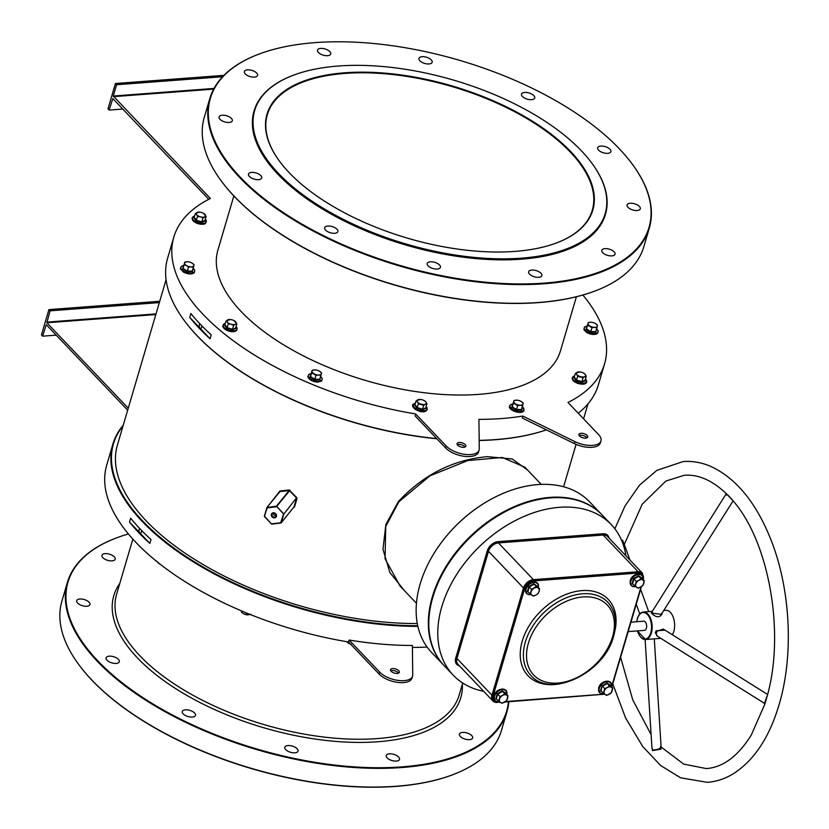 <?xml version="1.0" encoding="UTF-8"?>
<svg xmlns="http://www.w3.org/2000/svg" width="829" height="829" viewBox="0 0 829 829"><rect width="100%" height="100%" fill="white"/><g stroke="black" fill="none" stroke-linecap="round" stroke-linejoin="round"><path stroke-width="1.24" d="M289.207 172.691A169.81 79.315 -163.6 0 1 279.777 161.572A169.81 79.315 -163.6 0 1 353.714 72.299A169.81 79.315 -163.6 0 1 570.632 151.489A169.81 79.315 -163.6 0 1 556.414 242.99A169.81 79.315 -163.6 0 1 289.207 172.691M556.176 243.073A169.354 79.097 16.4 0 0 592.269 210.297A169.354 79.097 16.4 0 0 570.134 151.904A169.354 79.097 16.4 0 0 396.645 74.993A169.354 79.097 16.4 0 0 267.342 114.661A169.354 79.097 16.4 0 0 279.922 161.769M479.172 440.365A224.504 104.858 16.4 0 0 495.483 439.598A224.504 104.858 16.4 0 0 546.394 429.857A224.037 104.641 -163.6 0 1 495.131 439.743A224.037 104.641 -163.6 0 1 479.172 440.5M578.248 413.236A224.504 104.858 16.4 0 0 598.362 384.915L604.559 363.858A224.504 104.858 -163.6 0 1 567.979 402.459L598.559 434.562A18.383 8.591 16.4 0 1 600.963 440.893L600.393 442.841A18.383 8.591 16.4 0 1 574.393 443.598L522.27 418.013L522.84 416.065A224.504 104.858 -163.6 0 1 501.669 418.541A224.504 104.858 -163.6 0 1 478.934 419.37L479.266 448.862A18.383 8.591 -163.6 0 1 479.1 450.085A18.383 8.591 -163.6 0 1 465.069 454.385A18.383 8.591 -163.6 0 1 446.23 446.033L415.65 413.94A224.504 104.858 -163.6 0 1 173.821 237.094A224.504 104.858 -163.6 0 1 210.4 198.494L113.272 96.029L214.027 88.444M521.451 258.161A182.681 85.325 16.4 0 0 591.45 162.639A182.681 85.325 16.4 0 0 338.387 66.019A182.681 85.325 16.4 0 0 293.849 75.056A182.681 85.325 16.4 0 0 295.86 189.302A182.681 85.325 16.4 0 0 521.451 258.161M591.595 162.836A183.136 85.542 -163.6 0 1 591.74 163.033A183.136 85.542 -163.6 0 1 605.491 214.183A183.136 85.542 -163.6 0 1 521.565 258.793A183.136 85.542 -163.6 0 1 332.356 214.276A183.136 85.542 -163.6 0 1 254.12 110.775A183.136 85.542 -163.6 0 1 293.393 75.221A183.136 85.542 -163.6 0 1 293.621 75.138M436.106 550.073A108.692 74.703 -43.6 0 1 436.147 550.01A108.692 74.703 -43.6 0 1 487.079 501.483A108.692 74.703 -43.6 0 1 487.151 501.441M601.823 514.685L589.626 501.877A109.148 75.014 136.4 0 0 487.214 501.41A109.148 75.014 136.4 0 0 436.064 550.135A109.148 75.014 136.4 0 0 420.158 583.979A109.148 75.014 136.4 0 0 431.567 652.444L443.774 665.262A109.148 75.014 -43.6 0 1 432.355 596.787A109.148 75.014 -43.6 0 1 509.286 508.933A109.148 75.014 -43.6 0 1 601.823 514.685A109.148 75.014 -43.6 0 1 602.061 514.923M499.814 514.736A108.692 74.703 136.4 0 0 448.769 563.368A108.692 74.703 -43.6 0 1 448.81 563.305A108.692 74.703 -43.6 0 1 499.742 514.778A108.692 74.703 -43.6 0 1 499.814 514.736M594.486 291.207A228.638 106.796 -163.6 0 1 594.258 291.29A228.638 106.796 -163.6 0 1 538.508 302.606A228.638 106.796 -163.6 0 1 221.789 181.665A228.638 106.796 -163.6 0 1 221.644 181.468M209.799 98.578L204.297 117.283A229.094 107.003 16.4 0 0 221.498 181.271A229.094 107.003 16.4 0 0 538.85 302.461A229.094 107.003 16.4 0 0 594.714 291.114A229.094 107.003 16.4 0 0 643.843 246.648L649.345 227.944A229.094 107.003 -163.6 0 1 544.363 283.746A229.094 107.003 -163.6 0 1 307.673 228.048A229.094 107.003 -163.6 0 1 209.799 98.578A229.094 107.003 -163.6 0 1 258.928 54.113A229.094 107.003 -163.6 0 1 259.156 54.03M544.249 283.114A228.638 106.796 16.4 0 0 631.853 163.562A228.638 106.796 16.4 0 0 315.134 42.621A228.638 106.796 16.4 0 0 259.384 53.937A228.638 106.796 16.4 0 0 261.902 196.919A228.638 106.796 16.4 0 0 544.249 283.114M631.999 163.759A229.094 107.003 -163.6 0 1 632.144 163.955A229.094 107.003 -163.6 0 1 649.345 227.944M452.106 774.97A228.638 106.796 -163.6 0 1 451.878 775.063A228.638 106.796 -163.6 0 1 396.127 786.379A228.638 106.796 -163.6 0 1 79.408 665.438A228.638 106.796 -163.6 0 1 79.263 665.241M67.418 582.352L61.916 601.056A229.094 107.003 16.4 0 0 79.118 665.045A229.094 107.003 16.4 0 0 396.469 786.224A229.094 107.003 16.4 0 0 452.333 774.887A229.094 107.003 16.4 0 0 501.462 730.422L506.965 711.717A229.094 107.003 -163.6 0 1 401.982 767.519A229.094 107.003 -163.6 0 1 165.292 711.821A229.094 107.003 -163.6 0 1 67.418 582.352A229.094 107.003 -163.6 0 1 116.547 537.886A229.094 107.003 -163.6 0 1 116.775 537.793M128.391 533.969A228.638 106.796 16.4 0 0 117.003 537.71A228.638 106.796 16.4 0 0 119.521 680.692A228.638 106.796 16.4 0 0 401.868 766.887A228.638 106.796 16.4 0 0 508.457 701.759M508.84 701.738A229.094 107.003 -163.6 0 1 506.965 711.717M541.223 484.385L524.85 467.193L502.322 457.473L467.805 460.572L429.95 475.825L398.904 501.732L385.754 526.446L385.05 558.777L400.127 586.134M404.593 590.818L389.806 572.445L382.977 549.264L385.868 524.446L398.511 501.39C423.754 474.509 453.401 459.608 487.442 456.665L512.239 458.976L527.586 470.064M325.559 230.099A6.891 3.223 -163.6 0 1 324.657 227.726A6.891 3.223 -163.6 0 1 329.921 226.11A6.891 3.223 -163.6 0 1 336.978 229.239A6.891 3.223 -163.6 0 1 337.88 231.623A6.891 3.223 -163.6 0 1 332.616 233.229A6.891 3.223 -163.6 0 1 325.559 230.099M249.374 176.453A6.891 3.223 -163.6 0 1 248.472 174.08A6.891 3.223 -163.6 0 1 253.736 172.463A6.891 3.223 -163.6 0 1 260.803 175.593A6.891 3.223 -163.6 0 1 261.705 177.976A6.891 3.223 -163.6 0 1 256.441 179.592A6.891 3.223 -163.6 0 1 249.374 176.453M219.986 119.283A6.891 3.223 -163.6 0 1 219.084 116.91A6.891 3.223 -163.6 0 1 224.338 115.293A6.891 3.223 -163.6 0 1 231.405 118.423A6.891 3.223 -163.6 0 1 232.307 120.806A6.891 3.223 -163.6 0 1 227.042 122.412A6.891 3.223 -163.6 0 1 219.986 119.283M245.249 73.905A6.891 3.223 -163.6 0 1 244.348 71.532A6.891 3.223 -163.6 0 1 249.612 69.916A6.891 3.223 -163.6 0 1 256.669 73.045A6.891 3.223 -163.6 0 1 257.57 75.418A6.891 3.223 -163.6 0 1 252.306 77.035A6.891 3.223 -163.6 0 1 245.249 73.905M318.409 52.486A6.891 3.223 -163.6 0 1 317.507 50.103A6.891 3.223 -163.6 0 1 322.771 48.486A6.891 3.223 -163.6 0 1 329.828 51.616A6.891 3.223 -163.6 0 1 330.73 53.999A6.891 3.223 -163.6 0 1 325.465 55.616A6.891 3.223 -163.6 0 1 318.409 52.486M419.847 60.745A6.891 3.223 -163.6 0 1 418.946 58.372A6.891 3.223 -163.6 0 1 424.21 56.755A6.891 3.223 -163.6 0 1 431.277 59.885A6.891 3.223 -163.6 0 1 432.178 62.268A6.891 3.223 -163.6 0 1 426.914 63.885A6.891 3.223 -163.6 0 1 419.847 60.745M522.405 96.496A6.891 3.223 -163.6 0 1 521.503 94.123A6.891 3.223 -163.6 0 1 526.767 92.506A6.891 3.223 -163.6 0 1 533.824 95.636A6.891 3.223 -163.6 0 1 534.726 98.009A6.891 3.223 -163.6 0 1 529.462 99.625A6.891 3.223 -163.6 0 1 522.405 96.496M598.579 150.142A6.891 3.223 -163.6 0 1 597.678 147.769A6.891 3.223 -163.6 0 1 602.942 146.153A6.891 3.223 -163.6 0 1 610.009 149.282A6.891 3.223 -163.6 0 1 610.911 151.655A6.891 3.223 -163.6 0 1 605.647 153.272A6.891 3.223 -163.6 0 1 598.579 150.142M627.978 207.312A6.891 3.223 -163.6 0 1 627.076 204.939A6.891 3.223 -163.6 0 1 632.34 203.323A6.891 3.223 -163.6 0 1 639.397 206.452A6.891 3.223 -163.6 0 1 640.299 208.825A6.891 3.223 -163.6 0 1 635.035 210.442A6.891 3.223 -163.6 0 1 627.978 207.312M602.714 252.69A6.891 3.223 -163.6 0 1 601.813 250.317A6.891 3.223 -163.6 0 1 607.077 248.7A6.891 3.223 -163.6 0 1 614.134 251.829A6.891 3.223 -163.6 0 1 615.035 254.202A6.891 3.223 -163.6 0 1 609.771 255.819A6.891 3.223 -163.6 0 1 602.714 252.69M529.555 274.119A6.891 3.223 -163.6 0 1 528.653 271.736A6.891 3.223 -163.6 0 1 533.917 270.13A6.891 3.223 -163.6 0 1 540.974 273.259A6.891 3.223 -163.6 0 1 541.876 275.632A6.891 3.223 -163.6 0 1 536.612 277.249A6.891 3.223 -163.6 0 1 529.555 274.119M428.106 265.85A6.891 3.223 -163.6 0 1 427.204 263.477A6.891 3.223 -163.6 0 1 432.469 261.86A6.891 3.223 -163.6 0 1 439.536 264.99A6.891 3.223 -163.6 0 1 440.437 267.363A6.891 3.223 -163.6 0 1 435.173 268.979A6.891 3.223 -163.6 0 1 428.106 265.85M398.594 757.032A6.891 3.223 16.4 0 0 391.537 753.893A6.891 3.223 16.4 0 0 386.273 755.509A6.891 3.223 16.4 0 0 387.174 757.893A6.891 3.223 16.4 0 0 394.231 761.022A6.891 3.223 16.4 0 0 399.495 759.405A6.891 3.223 16.4 0 0 398.594 757.032M194.597 713.013A6.891 3.223 16.4 0 0 187.541 709.883A6.891 3.223 16.4 0 0 182.276 711.5A6.891 3.223 16.4 0 0 183.178 713.873A6.891 3.223 16.4 0 0 190.235 717.002A6.891 3.223 16.4 0 0 195.499 715.386A6.891 3.223 16.4 0 0 194.597 713.013M118.423 659.366A6.891 3.223 16.4 0 0 111.355 656.236A6.891 3.223 16.4 0 0 106.091 657.853A6.891 3.223 16.4 0 0 106.993 660.226A6.891 3.223 16.4 0 0 114.06 663.355A6.891 3.223 16.4 0 0 119.314 661.749A6.891 3.223 16.4 0 0 118.423 659.366M471.753 735.603A6.891 3.223 16.4 0 0 464.696 732.473A6.891 3.223 16.4 0 0 459.432 734.09A6.891 3.223 16.4 0 0 460.333 736.463A6.891 3.223 16.4 0 0 467.39 739.592A6.891 3.223 16.4 0 0 472.654 737.976A6.891 3.223 16.4 0 0 471.753 735.603M114.288 556.819A6.891 3.223 16.4 0 0 107.231 553.689A6.891 3.223 16.4 0 0 101.967 555.306A6.891 3.223 16.4 0 0 102.869 557.679A6.891 3.223 16.4 0 0 109.925 560.808A6.891 3.223 16.4 0 0 115.19 559.192A6.891 3.223 16.4 0 0 114.288 556.819M89.024 602.196A6.891 3.223 16.4 0 0 81.957 599.066A6.891 3.223 16.4 0 0 76.693 600.683A6.891 3.223 16.4 0 0 77.594 603.056A6.891 3.223 16.4 0 0 84.662 606.186A6.891 3.223 16.4 0 0 89.926 604.569A6.891 3.223 16.4 0 0 89.024 602.196M297.155 748.763A6.891 3.223 16.4 0 0 290.088 745.634A6.891 3.223 16.4 0 0 284.824 747.24A6.891 3.223 16.4 0 0 285.725 749.623A6.891 3.223 16.4 0 0 292.792 752.753A6.891 3.223 16.4 0 0 298.046 751.136A6.891 3.223 16.4 0 0 297.155 748.763M233.84 195.945L217.913 250.068A178.546 83.397 16.4 0 0 294.181 350.978A178.546 83.397 16.4 0 0 478.644 394.376A178.546 83.397 16.4 0 0 560.466 350.885L576.404 296.761M605.439 214.379A183.136 85.542 -163.6 0 1 605.377 214.576A183.136 85.542 -163.6 0 1 521.451 259.187A183.136 85.542 -163.6 0 1 332.242 214.67A183.136 85.542 -163.6 0 1 254.006 111.159A183.136 85.542 -163.6 0 1 254.057 110.962M586.922 437.826A4.591 2.145 16.4 0 0 586.559 437.37A4.591 2.145 16.4 0 0 579.16 435.536M587.139 435.422A4.591 2.145 16.4 0 0 582.424 433.329A4.591 2.145 16.4 0 0 578.922 434.406A4.591 2.145 16.4 0 0 579.523 435.992A4.591 2.145 16.4 0 0 584.227 438.085A4.591 2.145 16.4 0 0 587.74 437.007A4.591 2.145 16.4 0 0 587.139 435.422M457.297 444.717A4.591 2.145 -163.6 0 1 464.706 446.551A4.591 2.145 -163.6 0 1 465.059 447.007M457.66 445.173A4.591 2.145 -163.6 0 1 457.059 443.588A4.591 2.145 -163.6 0 1 460.572 442.52A4.591 2.145 -163.6 0 1 465.276 444.603A4.591 2.145 -163.6 0 1 465.877 446.189A4.591 2.145 -163.6 0 1 462.364 447.266A4.591 2.145 -163.6 0 1 457.66 445.173M391.112 671.272A4.591 2.145 -163.6 0 1 390.511 669.687A4.591 2.145 -163.6 0 1 394.024 668.609A4.591 2.145 -163.6 0 1 398.728 670.702A4.591 2.145 -163.6 0 1 399.329 672.288A4.591 2.145 -163.6 0 1 395.827 673.366A4.591 2.145 -163.6 0 1 391.112 671.272M390.749 670.816A4.591 2.145 -163.6 0 1 398.158 672.651A4.591 2.145 -163.6 0 1 398.521 673.107M273.187 513.12A2.3 1.99 -141 0 0 276.233 515.586M582.87 295.031A224.504 104.858 -163.6 0 1 604.559 363.858M200.007 323.932A2.3 1.275 -94.3 0 0 199.198 325.828A2.3 1.275 -94.3 0 0 199.913 328.077A2.3 1.275 -94.3 0 0 200.659 328.419A2.3 1.275 -94.3 0 0 201.716 325.724M139.769 528.591A2.3 1.275 -94.3 0 0 138.961 530.487A2.3 1.275 -94.3 0 0 139.676 532.736A2.3 1.275 -94.3 0 0 140.422 533.078A2.3 1.275 -94.3 0 0 141.49 530.384M417.298 623.543A219.903 102.713 -163.6 0 1 201.499 563.616A219.903 102.713 -163.6 0 1 117.428 444.997L166.08 279.684M293.767 507.338L294.502 507.047L297.02 498.498L289.549 490.727L276.451 506.768L267.187 507.876L264.378 516.198M296.792 497.659L289.166 489.96L279.974 491.006L279.642 491.773M213.675 89.107L113.386 96.661M522.84 416.065L574.974 441.65A18.383 8.591 16.4 0 0 600.963 440.893M208.763 199.323L112.817 98.61L109.148 110.07L107.998 108.858L115.449 83.522L223.954 75.346M415.65 413.94L415.08 415.889L445.66 447.992A18.383 8.591 -163.6 0 0 464.489 456.333A18.383 8.591 -163.6 0 0 478.53 452.033L479.1 450.085M173.821 237.094L167.634 258.14A224.504 104.858 16.4 0 0 184.494 320.844A224.504 104.858 16.4 0 0 436.707 438.593M189.737 317.403L190.888 313.507A224.504 104.858 16.4 0 0 211.229 334.854L210.079 338.75A224.504 104.858 -163.6 0 1 189.737 317.403L210.079 338.75M436.883 438.779A224.037 104.641 -163.6 0 1 184.784 321.237A224.037 104.641 -163.6 0 1 184.639 321.041M123.075 425.795A224.037 104.641 16.4 0 0 182.473 554.104A224.037 104.641 16.4 0 0 417.743 625.74M417.889 626.372A224.504 104.858 -163.6 0 1 198.224 564.881A224.504 104.858 -163.6 0 1 112.899 444.085A224.504 104.858 -163.6 0 1 123.272 425.132M348.532 641.978L349.102 640.029A224.504 104.858 -163.6 0 0 412.386 645.47L412.728 674.961A18.383 8.591 -163.6 0 1 412.562 676.174L411.982 678.122A18.383 8.591 -163.6 0 1 397.951 682.433A18.383 8.591 -163.6 0 1 379.112 674.081L348.532 641.978A224.504 104.858 -163.6 0 1 106.703 465.142L112.899 444.085M427.09 647.055A224.504 104.858 -163.6 0 1 412.407 647.418M150.992 539.513L149.842 543.409A224.504 104.858 -163.6 0 1 129.511 522.063L130.65 518.166A224.504 104.858 16.4 0 0 150.992 539.513M279.684 491.721L266.979 507.41L264.378 516.125L271.415 523.876L280.679 522.767L283.642 513.783L276.482 506.167L289.124 490.561L279.922 491.597L266.886 507.566L276.482 506.167L283.756 514.198L281.238 522.757L293.642 507.327M127.676 410.158L46.269 324.709L42.6 336.17L41.45 334.957L48.911 309.621L159.728 301.269M412.562 676.174A18.383 8.591 -163.6 0 1 398.521 680.485A18.383 8.591 -163.6 0 1 379.692 672.132L349.102 640.029M155.821 314.554L46.849 322.761L50.061 310.823L48.911 309.621M128.257 408.21L46.849 322.761M50.061 310.823L159.334 302.595M46.735 322.129L156.007 313.901M42.6 336.17L56.206 335.144M115.449 83.522L116.599 84.724L113.272 96.029M109.148 110.07L122.754 109.045M116.599 84.724L222.607 76.745M266.886 507.607L264.472 516.56L271.611 524.156L264.534 516.529M267.083 507.317L279.974 491.006M293.684 507.296L281.176 522.871L271.611 524.156L280.813 523.016M289.166 489.96L289.124 490.561L290.005 490.302M296.357 498.094L283.756 514.198L296.357 498.094M129.511 522.063L149.842 543.409M624.299 544.466L642.226 504.177L665.894 481.027L684.226 475.297C698.236 474.178 712.266 480.302 726.297 493.649L731.012 498.592C768.607 538.425 785.913 632.921 766.701 697.79L764.815 704.184L751.24 735.105C738.079 756.183 723.106 767.343 706.329 768.587L683.645 764.089L661.096 746.991M660.672 746.908L661.003 749.157L652.527 750.566L651.832 746.204M621.439 539.98L622.838 540.529L623.677 544.073M767.581 694.453L663.262 629.056L657.065 631.252L656.34 632.983L656.796 635.843L764.452 703.344L767.343 695.396M657.438 636.257L655.324 632.724L656.164 630.776L665.024 630.154M653.977 638.879L650.952 639.107M726.297 493.649L652.04 611.792L652.724 613.211L661.283 614.372L661.48 613.491M661.874 613.429L662.102 614.02C659.521 617.988 655.894 617.636 651.221 612.952L652.06 611.761M645.117 639.532L651.957 748.069L652.703 749.944C658.195 749.768 660.806 748.66 660.537 746.639M654.288 638.848L661.138 747.54L660.547 746.825M625.926 555.824A109.148 75.014 136.4 0 0 611.263 524.591L602.289 515.172A109.148 75.014 136.4 0 0 499.877 514.695A109.148 75.014 136.4 0 0 448.727 563.43A109.148 75.014 136.4 0 0 432.821 597.274A109.148 75.014 136.4 0 0 444.24 665.739L453.214 675.169A109.148 75.014 136.4 0 0 483.701 691.324M629.967 560.062L623.636 542.632L622.051 541.42M732.774 500.312L727.655 494.809L726.608 495.068M672.34 634.745A13.782 7.668 -94.3 0 0 673.842 631.325A13.782 7.668 -94.3 0 0 673.2 617.128A13.782 7.668 -94.3 0 0 665.894 610.331L663.739 610.486M628.185 631.605L644.423 630.382A4.591 2.56 -94.3 0 0 646.382 628.216A4.591 2.56 -94.3 0 0 646.174 623.481A4.591 2.56 -94.3 0 0 643.739 621.211L630.962 622.175M611.263 524.591A109.148 75.014 136.4 0 0 518.726 518.85A109.148 75.014 136.4 0 0 441.795 606.693A109.148 75.014 136.4 0 0 453.214 675.169M348.481 643.231A4.829 2.259 16.4 0 0 348.594 643.294A4.829 2.259 16.4 0 0 350.512 644.06M351.144 644.216L348.594 643.294M348.843 642.299L348.553 643.263L346.615 641.667M425.764 407.744L426.013 408.22L422.593 409.754L416.873 408.148L414.573 404.998L416.189 400.821L417.37 401.93A4.829 2.259 -163.6 0 1 417.899 399.733A4.829 2.259 -163.6 0 1 420.365 399.443A4.829 2.259 -163.6 0 1 422.179 399.775A4.829 2.259 -163.6 0 1 424.106 400.542A4.829 2.259 -163.6 0 1 425.94 402.003L424.189 400.583M421.132 404.169A4.829 2.259 -163.6 0 1 417.37 401.93L418.344 403.775L423.712 405.288L425.412 404.2A4.829 2.259 -163.6 0 1 421.132 404.169M425.412 404.2A4.829 2.259 16.4 0 0 425.94 402.003L426.914 403.847L425.412 404.2M420.293 399.433L416.189 400.821M415.049 404.687L414.573 404.998L415.049 404.687L417.205 407.64L418.344 403.775M416.873 408.148L417.205 407.64L422.572 409.153L423.712 405.288M422.593 409.754L425.774 407.713L426.914 403.847M497.058 699.603L495.773 698.774L497.265 693.728L502.27 690.889L505.794 693.085L508.001 695.914L504.706 693.852L502.571 695.417A4.829 3.316 -43.6 0 1 506.571 695.106A4.829 3.316 136.4 0 1 507.524 698.505A4.829 3.316 -43.6 0 1 504.478 702.204A4.829 3.316 -43.6 0 1 500.488 702.505A4.829 3.316 -43.6 0 1 499.524 699.106A4.829 3.316 -43.6 0 1 502.571 695.417L500.011 696.515L498.612 701.241L501.918 703.303L506.612 700.64L508.001 695.914M505.721 693.521L502.415 691.459L497.721 694.122L500.011 696.515M497.265 693.728L497.721 694.122L496.333 698.847L498.612 701.241M502.27 690.889L504.706 693.852M495.773 698.774L496.333 698.847L495.773 698.774M601.781 691.718L600.497 690.878L601.989 685.842L606.994 682.992L610.517 685.2L612.724 688.029L609.429 685.966L607.294 687.521A4.829 3.316 -43.6 0 1 611.294 687.22A4.829 3.316 136.4 0 1 612.248 690.609A4.829 3.316 -43.6 0 1 609.201 694.308A4.829 3.316 -43.6 0 1 605.211 694.609A4.829 3.316 -43.6 0 1 604.248 691.22A4.829 3.316 -43.6 0 1 607.294 687.521L604.735 688.63L603.336 693.355L606.641 695.417L611.336 692.754L612.724 688.029M610.445 685.624L607.139 683.562L602.445 686.225L604.735 688.63M601.989 685.842L601.056 690.951L603.336 693.355M606.994 682.992L609.429 685.966M600.497 690.878L601.056 690.951L600.497 690.878M633.325 584.507L632.05 583.678L633.532 578.642L638.548 575.792L642.071 577.989L644.278 580.818L640.972 578.756L638.848 580.321A4.829 3.316 -43.6 0 1 642.848 580.02A4.829 3.316 136.4 0 1 643.801 583.409A4.829 3.316 -43.6 0 1 640.755 587.108A4.829 3.316 -43.6 0 1 636.755 587.409A4.829 3.316 -43.6 0 1 635.802 584.01A4.829 3.316 -43.6 0 1 638.848 580.321L636.278 581.43L634.89 586.155L638.195 588.217L642.889 585.543L644.278 580.818M641.998 578.424L638.693 576.362L633.998 579.025L636.278 581.43M633.532 578.642L633.998 579.025L632.61 583.751L634.89 586.155M638.548 575.792L640.972 578.756M632.05 583.678L632.61 583.751L632.05 583.678M528.601 592.403L527.327 591.574L528.809 586.528L533.824 583.689L537.265 586.31M531.078 591.906A4.829 3.316 -43.6 0 1 534.125 588.207A4.829 3.316 -43.6 0 1 538.114 587.906L536.249 586.652L531.555 589.315L530.166 594.041L532.031 595.305A4.829 3.316 -43.6 0 1 531.078 591.906M536.031 594.994A4.829 3.316 -43.6 0 1 532.031 595.305L533.472 596.103L536.031 594.994L538.166 593.44L539.078 591.305A4.829 3.316 -43.6 0 1 536.031 594.994M539.078 591.305A4.829 3.316 136.4 0 0 538.114 587.906L539.555 588.714L539.078 591.305M539.555 588.714L533.969 584.258L529.275 586.922L531.555 589.315M528.809 586.528L529.275 586.922L527.886 591.647L530.166 594.041M533.824 583.689L536.249 586.652M527.327 591.574L527.886 591.647L527.327 591.574M158.432 563.326A4.829 2.259 16.4 0 0 158.546 563.388A4.829 2.259 16.4 0 0 159.81 563.938L158.546 563.388M158.608 562.995L155.717 560.425M243.581 613.75A4.829 2.259 16.4 0 0 243.622 613.781A4.829 2.259 16.4 0 0 243.819 613.874A4.829 2.259 16.4 0 0 247.363 614.88A4.829 2.259 16.4 0 0 247.405 614.88M250.907 614.351L247.436 614.88L243.622 613.781M243.819 613.874L241.571 612.33L241.394 610.859M241.933 611.087L241.571 612.33M246.762 613.097L246.296 614.693M522.094 406.977L521.669 410.086L516.394 410.044L511.752 407.298L513.752 401.391A4.829 2.259 -163.6 0 1 516.529 400.148A4.829 2.259 -163.6 0 1 517.109 400.179A4.829 2.259 -163.6 0 1 520.85 401.277A4.829 2.259 -163.6 0 1 521.172 401.454L520.85 401.277M515.628 403.951A4.829 2.259 -163.6 0 1 513.752 401.391L513.348 403.029L517.69 405.609L520.27 405.257A4.829 2.259 -163.6 0 1 515.628 403.951M523.037 404.013A4.829 2.259 -163.6 0 1 520.27 405.257L522.633 405.64L523.037 404.013A4.829 2.259 16.4 0 0 521.172 401.454L523.234 403.112L523.037 404.013M517.058 400.169L513.949 400.49M512.395 404.593L512.208 406.894L513.348 403.029M511.752 407.298L512.208 406.894L516.55 409.474L517.69 405.609M516.394 410.044L516.55 409.474L521.493 409.516L522.633 405.64M521.493 409.516L521.669 410.086L521.493 409.516M585.087 380.242L585.336 380.708L581.927 382.242L576.207 380.635L573.896 377.485L575.513 373.319L576.704 374.428A4.829 2.259 -163.6 0 1 577.222 372.231A4.829 2.259 -163.6 0 1 579.699 371.931A4.829 2.259 -163.6 0 1 581.502 372.262A4.829 2.259 16.4 0 1 583.44 373.029L583.512 373.071M580.466 376.656A4.829 2.259 -163.6 0 1 576.704 374.428L577.678 376.262L583.036 377.775L584.746 376.687A4.829 2.259 -163.6 0 1 580.466 376.656M583.616 373.133L585.264 374.49A4.829 2.259 -163.6 0 1 584.746 376.687L586.238 376.335L585.264 374.49A4.829 2.259 16.4 0 0 583.44 373.029M579.626 371.92L575.513 373.319M574.373 377.185L573.896 377.485L574.373 377.185L576.538 380.128L577.678 376.262M576.207 380.635L576.538 380.128L581.896 381.641L583.036 377.775M581.927 382.242L581.896 381.641L585.098 380.2L586.238 376.335M596.352 329.072L595.916 332.191L590.642 332.149L586.01 329.403L588.01 323.497A4.829 2.259 -163.6 0 1 590.776 322.243L588.196 322.595M589.875 326.046A4.829 2.259 -163.6 0 1 588.01 323.497L587.595 325.134L591.937 327.704L594.517 327.362A4.829 2.259 -163.6 0 1 589.875 326.046M597.294 326.108A4.829 2.259 -163.6 0 1 594.517 327.362L596.88 327.745L597.294 326.108L597.481 325.206L595.419 323.559A4.829 2.259 -163.6 0 1 597.294 326.108M595.129 323.393L595.419 323.559A4.829 2.259 16.4 0 0 595.098 323.372A4.829 2.259 16.4 0 0 591.367 322.274A4.829 2.259 16.4 0 0 590.776 322.243L591.305 322.274M586.652 326.699L586.455 328.999L587.595 325.134M586.01 329.403L586.455 328.999L590.808 331.569L591.937 327.704M590.642 332.149L590.808 331.569L595.75 331.61L596.88 327.745M595.916 332.191L595.75 331.61L595.916 332.191M204.991 220.421L205.24 220.897L201.82 222.431L196.1 220.815L193.799 217.675L195.416 213.499L196.608 214.607A4.829 2.259 -163.6 0 1 197.126 212.411A4.829 2.259 -163.6 0 1 199.602 212.11A4.829 2.259 -163.6 0 1 201.406 212.452A4.829 2.259 -163.6 0 1 203.333 213.219A4.829 2.259 -163.6 0 1 205.167 214.68A4.829 2.259 -163.6 0 1 204.649 216.877A4.829 2.259 -163.6 0 1 200.369 216.835L202.939 217.954L206.141 216.514L203.416 213.26M196.608 214.607A4.829 2.259 16.4 0 0 200.369 216.835L197.571 216.452L196.608 214.607M199.53 212.11L195.416 213.499M194.276 217.364L193.799 217.675L194.276 217.364L196.442 220.317L201.799 221.83L205.001 220.39L206.141 216.514M196.1 220.815L197.571 216.452M201.82 222.431L202.939 217.954M192.919 268.575L192.494 271.684L187.219 271.643L182.577 268.897L184.577 262.99A4.829 2.259 -163.6 0 1 187.354 261.746A4.829 2.259 -163.6 0 1 187.934 261.767A4.829 2.259 -163.6 0 1 191.675 262.866A4.829 2.259 -163.6 0 1 191.996 263.052A4.829 2.259 -163.6 0 1 193.862 265.612A4.829 2.259 -163.6 0 1 191.095 266.855L193.458 267.239L194.059 264.7L191.758 262.917M186.452 265.549A4.829 2.259 -163.6 0 1 184.577 262.99L184.173 264.627L186.452 265.549A4.829 2.259 16.4 0 0 191.095 266.855L188.515 267.197L186.452 265.549M187.872 261.767L184.774 262.088M183.219 266.192L183.033 268.492L184.173 264.627M182.577 268.897L183.033 268.492L187.375 271.062L188.515 267.197M187.219 271.643L187.375 271.062L192.318 271.104L193.458 267.239M192.318 271.104L192.494 271.684L192.318 271.104M235.716 327.838L235.964 328.315L232.545 329.849L226.825 328.232L224.514 325.092L226.141 320.916L227.322 322.025A4.829 2.259 -163.6 0 1 227.84 319.828A4.829 2.259 -163.6 0 1 230.317 319.528A4.829 2.259 -163.6 0 1 232.13 319.87A4.829 2.259 -163.6 0 1 234.058 320.636A4.829 2.259 -163.6 0 1 235.892 322.098A4.829 2.259 -163.6 0 1 235.363 324.294L236.856 323.932L234.141 320.678M231.084 324.253A4.829 2.259 -163.6 0 1 227.322 322.025L228.296 323.87L231.084 324.253A4.829 2.259 16.4 0 0 235.363 324.294L233.654 325.372L231.084 324.253M230.317 319.528L226.141 320.916M225.001 324.781L224.514 325.092L225.001 324.781L227.156 327.735L228.296 323.87M226.825 328.232L227.156 327.735L232.524 329.248L233.654 325.372M232.545 329.849L235.726 327.807L236.856 323.932M320.377 376.729L319.953 379.837L314.678 379.796L310.046 377.05L310.937 374.304M315.393 369.921L312.232 370.242L311.631 372.781L315.973 375.35L318.554 375.009A4.829 2.259 -163.6 0 1 313.911 373.703A4.829 2.259 -163.6 0 1 312.036 371.143A4.829 2.259 -163.6 0 1 314.813 369.9A4.829 2.259 -163.6 0 1 315.393 369.921A4.829 2.259 -163.6 0 1 319.134 371.019A4.829 2.259 -163.6 0 1 319.455 371.205A4.829 2.259 -163.6 0 1 321.331 373.755L321.517 372.853L319.165 371.04M318.554 375.009A4.829 2.259 16.4 0 0 321.331 373.755L320.916 375.392L318.554 375.009M310.046 377.05L312.232 370.242M315.973 375.35L314.833 379.216L310.492 376.646L311.631 372.781M314.678 379.796L314.833 379.216L319.776 379.257L320.916 375.392M319.776 379.257L319.953 379.837L319.776 379.257M132.847 539.099L116.609 594.279A178.546 83.397 16.4 0 0 192.877 695.189A178.546 83.397 16.4 0 0 377.34 738.587A178.546 83.397 16.4 0 0 459.162 695.106L462.717 683.023M462.375 684.174A180.836 84.465 -163.6 0 1 377.92 741.748A180.836 84.465 -163.6 0 1 179.727 691.168A180.836 84.465 -163.6 0 1 119.822 583.357M271.404 514.322A2.756 2.394 39 0 1 276.461 516.322A2.756 2.394 39 0 1 271.404 514.322M272.285 513.7C274.7 512.664 275.995 513.441 276.161 516.011A2.3 1.99 -141 0 0 271.974 514.312A2.3 1.99 -141 0 0 276.161 516.052M297.02 498.498L296.471 498.509L293.953 507.068L294.502 507.047M279.083 492.467L279.363 491.504M379.112 674.081L379.692 672.132M574.974 441.65L574.393 443.598M446.23 446.033L445.66 447.992M638.485 616.123A13.782 7.668 85.7 0 1 643.428 612.02A13.782 7.668 85.7 0 1 650.734 618.828A13.782 7.668 85.7 0 1 651.366 633.014A13.782 7.668 85.7 0 1 645.501 639.511A13.782 7.668 85.7 0 1 639.998 636.206M637.491 630.9A13.326 7.409 -94.3 0 0 644.174 639.055A13.326 7.409 -94.3 0 0 650.755 632.807A13.326 7.409 -94.3 0 0 647.408 614.496A13.326 7.409 -94.3 0 0 637.408 618.786A13.326 7.409 -94.3 0 0 636.796 621.74M657.065 631.252L656.164 630.776M652.143 612.486A0.922 0.808 -30.9 0 1 651.221 612.952M652.527 750.566A0.922 0.642 131.5 0 0 652.703 749.944M764.877 704.018A0.922 0.87 23.9 0 0 764.576 703.106M607.75 602.186A53.077 36.486 136.4 0 0 562.746 599.388A53.077 36.486 136.4 0 0 525.327 642.112A53.077 36.486 136.4 0 0 530.881 675.407C550.86 699.034 604.579 672.62 613.595 636.268C617.491 622.33 615.543 610.963 607.75 602.186M612.548 636.827A50.787 34.901 136.4 0 0 583.139 596.932A50.787 34.901 136.4 0 0 528.384 643.169A50.787 34.901 136.4 0 0 557.793 683.075A50.787 34.901 136.4 0 0 612.548 636.827M559.72 683.852A55.377 38.061 -43.6 0 1 522.27 641.045A55.377 38.061 -43.6 0 1 580.642 590.735A55.377 38.061 -43.6 0 1 614.776 631.387M459.442 665.863A10.114 6.953 -43.6 0 1 455.722 658.06L487.276 550.86A10.114 6.953 -43.6 0 1 498.177 541.648L602.901 533.762A10.114 6.953 -43.6 0 1 609.035 538.094M643.128 579.616L643.159 579.523A8.269 5.689 136.4 0 0 638.361 573.026L533.638 580.911A8.269 5.689 136.4 0 0 524.726 588.445L493.172 695.645A8.269 5.689 136.4 0 0 497.96 702.153L499.732 702.018M505.441 701.583L602.683 694.256A8.269 5.689 136.4 0 0 604.237 693.977M611.574 686.816A8.269 5.689 136.4 0 0 611.605 686.723L640.962 586.994M455.722 658.06L456.945 658.485L491.949 695.22L523.503 588.02L488.499 551.285L456.945 658.485A9.192 6.321 136.4 0 0 457.909 664.247L492.913 700.992A9.192 6.321 -43.6 0 1 491.949 695.22L493.172 695.645M498.177 541.648L498.416 542.912L533.41 579.647L638.133 571.761L603.139 535.026L498.416 542.912A9.192 6.321 136.4 0 0 488.499 551.285L487.276 550.86M524.726 588.445L523.503 588.02A9.192 6.321 -43.6 0 1 533.41 579.647L533.638 580.911M497.265 702.443A9.192 6.321 -43.6 0 1 492.913 700.992L497.265 702.443M638.361 573.026L638.133 571.761A9.192 6.321 -43.6 0 1 642.496 573.212L607.491 536.477A9.192 6.321 136.4 0 0 603.139 535.026L602.901 533.762M497.96 702.153L500.291 702.381M643.459 578.984L643.159 579.523M602.683 694.256L601.999 694.557M611.906 686.184L611.605 686.723M415.433 403.391A7.171 3.347 16.4 0 0 414.583 403.671A7.171 3.347 16.4 0 0 416.054 408.842A7.171 3.347 16.4 0 0 425.774 410.303A7.171 3.347 16.4 0 0 426.116 406.531L427.277 409.557L425.723 411.153C419.661 414.272 408.055 405.371 414.376 403.692L415.443 403.35M413.267 405.764A6.984 3.264 16.4 0 0 417.205 410.376A6.984 3.264 16.4 0 0 425.36 411.122M504.768 690.029A6.984 4.798 136.4 0 0 498.903 690.08A6.984 4.798 136.4 0 0 494.239 695.572M506.674 694.526A7.171 4.933 136.4 0 0 501.991 689.645A7.171 4.933 136.4 0 0 494.612 696.142A7.171 4.933 136.4 0 0 499.296 701.717M609.491 682.132A6.984 4.798 136.4 0 0 603.626 682.184A6.984 4.798 136.4 0 0 598.963 687.676M611.398 686.63A7.171 4.933 136.4 0 0 606.714 681.759A7.171 4.933 136.4 0 0 599.336 688.257A7.171 4.933 136.4 0 0 604.02 693.832M641.045 574.932A6.984 4.798 136.4 0 0 635.169 574.984A6.984 4.798 136.4 0 0 630.517 580.476M642.952 579.43A7.171 4.933 136.4 0 0 638.268 574.559A7.171 4.933 136.4 0 0 630.89 581.046A7.171 4.933 136.4 0 0 635.574 586.621M536.322 582.828A6.984 4.798 136.4 0 0 530.446 582.88A6.984 4.798 136.4 0 0 525.793 588.362M538.228 587.326A7.171 4.933 136.4 0 0 533.544 582.445A7.171 4.933 136.4 0 0 526.166 588.942A7.171 4.933 136.4 0 0 530.85 594.517M512.913 403.992A7.171 3.347 16.4 0 0 510.011 405.775A7.171 3.347 16.4 0 0 516.146 410.987A7.171 3.347 16.4 0 0 523.824 409.671A7.171 3.347 16.4 0 0 522.311 406.749L524.052 410.179C523.037 415.339 507.814 410.49 509.534 406.137L510.146 405.08L512.923 403.972M509.928 406.738A6.984 3.264 16.4 0 0 515.897 411.806A6.984 3.264 16.4 0 0 523.379 410.521M574.756 375.879A7.171 3.347 16.4 0 0 573.14 379.423A7.171 3.347 16.4 0 0 582.29 383.278A7.171 3.347 16.4 0 0 585.875 379.527A7.171 3.347 16.4 0 0 585.45 379.019M573.046 380.335A6.984 3.264 16.4 0 0 580.341 383.962A6.984 3.264 16.4 0 0 585.979 382.2M587.17 326.087A7.171 3.347 16.4 0 0 587.046 331.673A7.171 3.347 16.4 0 0 596.206 333.341A7.171 3.347 16.4 0 0 596.559 328.854L598.3 331.289L597.357 333.621L592.932 334.481L589.999 333.932L586.745 332.543L583.917 329.683L584.404 327.175L587.181 326.066M586.891 332.533A6.984 3.264 16.4 0 0 593.688 334.429A6.984 3.264 16.4 0 0 597.647 332.543M192.939 220.514A6.984 3.264 16.4 0 0 200.235 224.141A6.984 3.264 16.4 0 0 205.882 222.379M194.66 216.058A7.171 3.347 16.4 0 0 193.043 219.612A7.171 3.347 16.4 0 0 202.193 223.457A7.171 3.347 16.4 0 0 205.779 219.716A7.171 3.347 16.4 0 0 205.343 219.208M183.468 272.026A6.984 3.264 16.4 0 0 190.266 273.922A6.984 3.264 16.4 0 0 194.214 272.036M183.737 265.581A7.171 3.347 16.4 0 0 183.623 271.176A7.171 3.347 16.4 0 0 192.774 272.845A7.171 3.347 16.4 0 0 193.126 268.347M223.219 325.859A6.984 3.264 16.4 0 0 229.105 331.165A6.984 3.264 16.4 0 0 236.597 329.797M236.078 326.595L237.125 328.108L236.659 330.584L233.001 331.766L229.094 331.227L225.136 329.434L222.742 326.512L223.343 324.44L225.395 323.445A7.171 3.347 16.4 0 0 223.54 326.678A7.171 3.347 16.4 0 0 229.353 330.346A7.171 3.347 16.4 0 0 235.985 330.263A7.171 3.347 16.4 0 0 236.068 326.626M320.595 376.48L322.201 378.49L321.745 380.967L317.776 382.159L314.004 381.568L310.243 379.848L307.808 376.874L308.771 374.542L311.207 373.713A7.171 3.347 16.4 0 0 309.155 377.796A7.171 3.347 16.4 0 0 317.984 381.267A7.171 3.347 16.4 0 0 320.595 376.501M308.295 376.252A6.984 3.264 16.4 0 0 310.72 380.055A6.984 3.264 16.4 0 0 317.652 382.076M587.989 403.868L583.585 418.842M576.072 444.365L563.596 486.768M416.448 603.263L400.065 586.062M276.161 516.011L275.86 516.591M612.786 683.915L625.636 718.038L642.682 746.452L660.63 765.509L680.588 777.809L707.365 782.338C716.577 781.602 725.344 778.68 733.655 773.54C754.255 760.193 769.374 737.302 779.022 704.857C794.151 654.734 790.545 587.512 770.1 537.669C755.374 501.576 735.51 477.784 710.505 466.292C701.51 462.468 692.412 460.883 683.189 461.546L656.889 470.333L639.553 485.12L625.045 505.928L614.849 528.778M652.319 611.346L643.428 612.02C640.61 612.403 638.579 614.61 637.346 618.631L636.713 621.74M640.62 589.357L648.713 611.626M733.064 500.965L661.283 614.372M660.806 638.361L645.501 639.511L637.397 630.91M620.62 657.314L632.745 699.842L651.107 734.608M636.237 604.227L639.781 613.968M643.397 579.896L642.496 573.212M604.569 694.205L504.757 702.039M641.397 586.714L611.833 687.086M764.452 703.344L764.815 704.184M499.4 701.79L496.581 701.686L494.83 700.609L493.856 698.785L493.98 695.707C495.794 687.842 509.141 686.215 506.623 695.137M604.123 693.894L601.305 693.8L599.554 692.723L598.579 690.899L598.704 687.811C600.517 679.946 613.864 678.319 611.346 687.251M635.677 586.694L632.859 586.59L631.107 585.512L630.123 583.689L630.258 580.611C632.071 572.746 645.418 571.119 642.889 580.051M530.954 594.59L528.135 594.486L526.384 593.409L525.399 591.585L525.534 588.497C527.337 580.642 540.695 579.005 538.166 587.937M585.461 378.988L586.02 379.641C589.782 386.2 576.59 384.967 572.735 380.19L572.155 377.786L574.766 375.848M205.354 219.177L205.924 219.83C207.001 225.478 202.577 225.664 192.639 220.379L192.048 217.965L194.67 216.027M193.136 268.327L194.732 270.327L194.255 272.845L190.649 274.005L186.556 273.425L183.323 272.036L180.349 268.731L181.302 266.399L183.748 265.56"/></g></svg>
